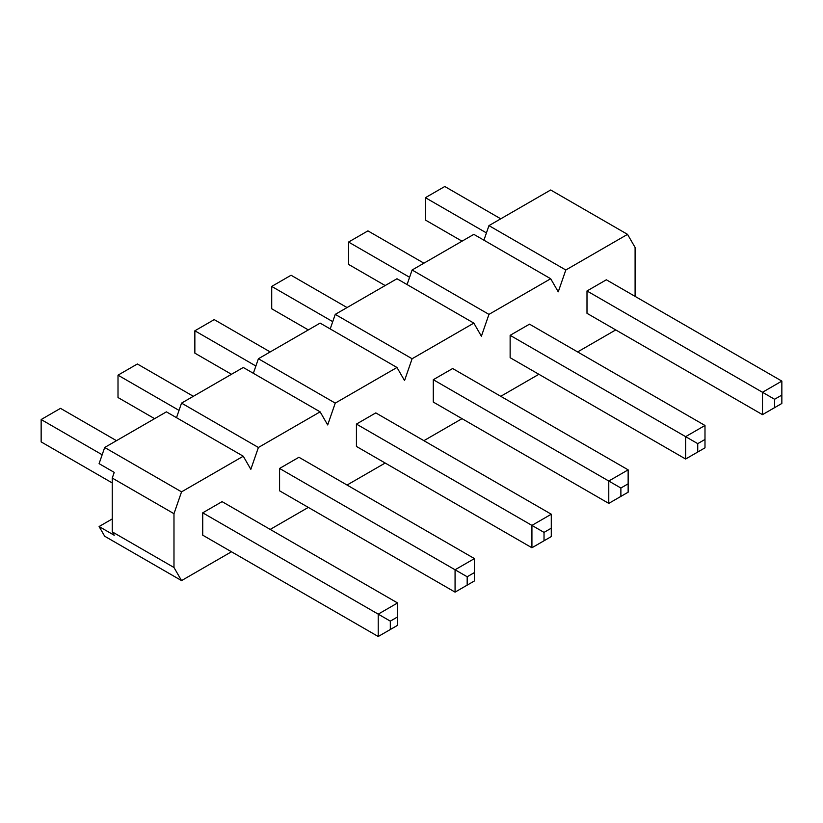 <?xml version="1.0" encoding="UTF-8"?>
<svg xmlns="http://www.w3.org/2000/svg" width="823" height="823" viewBox="0 0 823 823"><rect width="100%" height="100%" fill="white"/><g stroke="black" fill="none" stroke-linecap="round" stroke-linejoin="round"><path stroke-width="1.23" d="M444.78 186.502L500.754 218.815L444.78 186.502L425.419 197.685L425.419 220.039L462.032 241.18L425.419 220.039L425.419 197.685L486.434 232.909L425.419 197.685L444.78 186.502M606.356 279.789L781.85 381.1L606.356 279.789L586.994 290.961L762.489 392.283L586.994 290.961L606.356 279.789M774.587 399.268L774.587 407.652L781.85 403.465L781.85 395.081L774.587 399.268L781.85 395.081L781.85 381.1L762.489 392.283L781.85 381.1L781.85 403.465L762.489 414.648L762.489 392.283L774.587 399.268L762.489 392.283L762.489 414.648L586.994 313.326L762.489 414.648L774.587 407.652L774.587 399.268M781.85 403.465L762.489 414.648L781.85 403.465M367.932 230.872L423.907 263.185L367.932 230.872L348.561 242.055L348.561 264.409L385.174 285.55L348.561 264.409L348.561 242.055L409.587 277.279L348.561 242.055L367.932 230.872M529.508 324.159L704.992 425.47L529.508 324.159L510.137 335.331L685.631 436.653L510.137 335.331L529.508 324.159M697.739 443.638L697.739 452.033L704.992 447.835L704.992 439.451L697.739 443.638L704.992 439.451L704.992 425.47L685.631 436.653L704.992 425.47L704.992 447.835L685.631 459.018L685.631 436.653L697.739 443.638L685.631 436.653L685.631 459.018L510.137 357.696L685.631 459.018L697.739 452.033L697.739 443.638M704.992 447.835L685.631 459.018L704.992 447.835M291.075 275.242L347.049 307.555L291.075 275.242L271.713 286.425L271.713 308.779L308.327 329.92L271.713 308.779L271.713 286.425L332.729 321.649L271.713 286.425L291.075 275.242M452.65 368.529L628.144 469.851L452.65 368.529L433.289 379.701L608.773 481.023L433.289 379.701L452.65 368.529M620.881 488.018L620.881 496.403L628.144 492.205L628.144 483.821L620.881 488.018L628.144 483.821L628.144 469.851L608.773 481.023L628.144 469.851L628.144 492.205L608.773 503.388L608.773 481.023L620.881 488.018L608.773 481.023L608.773 503.388L433.289 402.066L608.773 503.388L620.881 496.403L620.881 488.018M628.144 492.205L608.773 503.388L628.144 492.205M214.227 319.612L270.201 351.935L214.227 319.612L194.856 330.795L194.856 353.149L231.469 374.29L194.856 353.149L194.856 330.795L255.881 366.019L194.856 330.795L214.227 319.612M375.792 412.899L551.287 514.221L375.792 412.899L356.431 424.082L531.925 525.393L356.431 424.082L375.792 412.899M544.024 532.388L544.024 540.773L551.287 536.575L551.287 528.191L544.024 532.388L551.287 528.191L551.287 514.221L531.925 525.393L551.287 514.221L551.287 536.575L531.925 547.758L531.925 525.393L544.024 532.388L531.925 525.393L531.925 547.758L356.431 446.436L531.925 547.758L544.024 540.773L544.024 532.388M551.287 536.575L531.925 547.758L551.287 536.575M137.369 363.982L193.343 396.305L137.369 363.982L118.008 375.165L118.008 397.53L154.611 418.66L118.008 397.53L118.008 375.165L179.023 410.389L118.008 375.165L137.369 363.982M298.944 457.269L474.439 558.591L298.944 457.269L279.573 468.452L455.068 569.773L279.573 468.452L298.944 457.269M467.176 576.758L467.176 585.143L474.439 580.945L474.439 572.561L467.176 576.758L474.439 572.561L474.439 558.591L455.068 569.773L474.439 558.591L474.439 580.945L455.068 592.128L455.068 569.773L467.176 576.758L455.068 569.773L455.068 592.128L279.573 490.806L455.068 592.128L467.176 585.143L467.176 576.758M474.439 580.945L455.068 592.128L474.439 580.945M60.511 408.352L116.485 440.675L60.511 408.352L41.15 419.535L41.15 441.9L112.257 482.947L41.15 441.9L41.15 419.535L102.165 454.769L41.15 419.535L60.511 408.352M222.087 501.639L397.581 602.961L222.087 501.639L202.725 512.822L378.22 614.143L202.725 512.822L222.087 501.639M390.318 621.128L390.318 629.513L397.581 625.315L397.581 616.931L390.318 621.128L397.581 616.931L397.581 602.961L378.22 614.143L397.581 602.961L397.581 625.315L378.22 636.498L378.22 614.143L390.318 621.128L378.22 614.143L378.22 636.498L202.725 535.176L378.22 636.498L390.318 629.513L390.318 621.128M397.581 625.315L378.22 636.498L397.581 625.315M173.982 513.696L173.982 567.5L181.544 580.596L231.469 551.78L181.544 580.596L173.982 567.5L173.982 513.696L112.257 478.06L114.222 472.381L112.257 478.06L112.257 531.864L112.257 478.06L173.982 513.696L181.544 491.856L173.982 513.696M270.201 529.415L308.327 507.4L270.201 529.415M347.049 485.045L385.174 463.03L347.049 485.045M423.907 440.675L462.032 418.66L423.907 440.675M500.765 396.305L538.88 374.29L500.765 396.305M577.612 351.935L615.738 329.92L577.612 351.935M635.099 296.383L635.099 247.466L627.538 234.36L565.812 270.006L558.251 291.836L550.68 278.74L488.955 314.376L481.393 336.206L473.832 323.11L412.107 358.746L404.546 380.576L396.974 367.48L335.249 403.116L327.688 424.946L320.126 411.85L258.401 447.486L250.83 469.326L243.269 456.22L181.544 491.856L104.686 447.486L166.411 411.85L243.269 456.22L250.83 469.326L258.401 447.486L181.544 403.116L243.269 367.48L320.126 411.85L327.688 424.946L335.249 403.116L258.401 358.746L320.126 323.11L396.974 367.48L404.546 380.576L412.107 358.746L335.249 314.376L396.974 278.74L473.832 323.11L481.393 336.206L488.955 314.376L412.107 270.006L473.832 234.36L550.68 278.74L558.251 291.836L565.812 270.006L488.955 225.625L550.68 189.99L627.538 234.36L635.099 247.466L635.099 296.383M279.573 490.806L279.573 468.452L279.573 490.806M433.289 402.066L433.289 379.701L433.289 402.066M586.994 313.326L586.994 290.961L586.994 313.326M510.137 357.696L510.137 335.331L510.137 357.696M356.431 446.436L356.431 424.082L356.431 446.436M202.725 535.176L202.725 512.822L202.725 535.176M114.222 535.269L112.257 531.864L173.982 567.5L112.257 531.864L114.222 535.269L99.089 526.535L112.257 518.932L99.089 526.535L104.686 536.226L99.089 526.535L114.222 535.269M483.914 240.193L488.955 225.625L483.914 240.193M407.066 284.563L412.107 270.006L407.066 284.563M330.208 328.933L335.249 314.376L330.208 328.933M253.35 373.303L258.401 358.746L253.35 373.303M176.503 417.673L181.544 403.116L176.503 417.673M99.089 463.647L104.686 447.486L99.089 463.647L114.222 472.381L99.089 463.647M104.686 536.226L181.544 580.596L104.686 536.226M166.411 411.85L104.686 447.486L181.544 491.856L243.269 456.22L166.411 411.85M243.269 367.48L181.544 403.116L258.401 447.486L320.126 411.85L243.269 367.48M320.126 323.11L258.401 358.746L335.249 403.116L396.974 367.48L320.126 323.11M396.974 278.74L335.249 314.376L412.107 358.746L473.832 323.11L396.974 278.74M473.832 234.36L412.107 270.006L488.955 314.376L550.68 278.74L473.832 234.36M550.68 189.99L488.955 225.625L565.812 270.006L627.538 234.36L550.68 189.99"/></g></svg>
